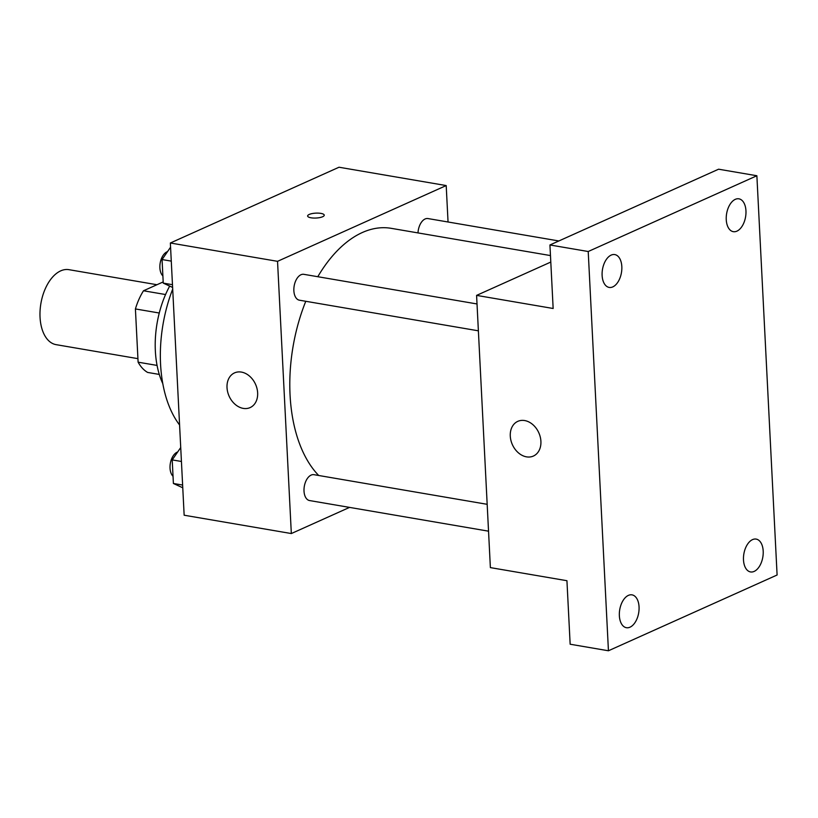 <?xml version="1.0" encoding="UTF-8"?>
<svg xmlns="http://www.w3.org/2000/svg" width="818" height="818" viewBox="0 0 818 818"><rect width="100%" height="100%" fill="white"/><g stroke="black" fill="none" stroke-linecap="round" stroke-linejoin="round"><path stroke-width="1.23" d="M156.944 284.725L68.947 269.674A38.037 21.943 99.7 0 0 40.9 303.468A38.037 21.943 99.7 0 0 56.115 344.654L137.925 358.652M157.076 365.421L138.109 362.18L135.41 308.938A51.084 29.479 99.7 0 1 143.498 290.768L163.191 281.924M138.109 362.18A51.084 29.479 99.7 0 0 147.629 372.435L159.295 374.429M159.265 313.018L135.41 308.938M165.563 294.541L143.498 290.768M162.802 383.652A76.074 43.896 -80.3 0 1 169.684 286.085M179.571 424.971A109.356 63.098 -80.3 0 1 172.69 289.122M349.552 507.395L291.331 533.551L184.152 515.217L170.359 242.997L339.02 167.23L446.199 185.563L448.049 221.995M550.473 255.574L391.219 228.334A133.129 76.81 99.7 0 0 317.793 276.719M305.779 301.29A133.129 76.81 99.7 0 0 318.703 475.493M291.331 533.551L277.537 261.331L446.199 185.563M477.027 303.959L303.836 274.327A13.119 7.567 99.7 0 0 294.163 285.983A13.119 7.567 99.7 0 0 299.408 300.196L478.387 330.82M558.858 240.962L427.967 218.559A13.119 7.567 99.7 0 0 417.998 232.915M488.54 531.179L309.562 500.555A13.119 7.567 -80.3 0 1 304.03 488.745A13.119 7.567 -80.3 0 1 311.137 475.094A13.119 7.567 -80.3 0 1 313.989 474.685L487.18 504.317M277.537 261.331L170.359 242.997M243.243 408.386A19.018 14.489 65.8 0 1 227.66 391.945A19.018 14.489 65.8 0 1 234.531 372.885A19.018 14.489 65.8 0 1 255.543 384.307A19.018 14.489 65.8 0 1 250.124 407.589A19.018 14.489 65.8 0 1 243.243 408.386M309.235 214.439A8.323 2.454 177.1 0 1 318.468 213.13A8.323 2.454 177.1 0 1 324.245 215.165A8.323 2.454 177.1 0 1 316.065 218.038A8.323 2.454 177.1 0 1 307.629 216.013A8.323 2.454 177.1 0 1 309.235 214.439M307.629 216.013A8.323 2.454 177.1 0 1 309.235 214.449A8.323 2.454 177.1 0 1 318.458 213.14A8.323 2.454 177.1 0 1 324.245 215.175M608.439 650.77L588.214 251.515L756.875 175.747L777.1 575.003L608.439 650.77L570.156 644.226L566.935 580.708L490.381 567.61L476.587 295.39L550.8 262.057M756.875 175.747L718.593 169.203L549.931 244.971L588.214 251.515M476.587 295.39L553.152 308.488L549.931 244.971M526.516 456.853A19.018 14.489 65.8 0 1 510.923 440.411A19.018 14.489 65.8 0 1 517.804 421.352A19.018 14.489 65.8 0 1 538.806 432.763A19.018 14.489 65.8 0 1 533.387 456.055A19.018 14.489 65.8 0 1 526.516 456.853M621.823 266.586A16.657 9.611 -80.3 0 1 609.165 287.425A16.657 9.611 -80.3 0 1 602.12 275.431A16.657 9.611 -80.3 0 1 614.778 254.582A16.657 9.611 -80.3 0 1 621.823 266.586M639.052 606.854A16.657 9.611 -80.3 0 1 626.394 627.703A16.657 9.611 -80.3 0 1 619.359 615.709A16.657 9.611 -80.3 0 1 632.017 594.86A16.657 9.611 -80.3 0 1 639.052 606.854M763.194 551.097A16.657 9.611 -80.3 0 1 750.535 571.935A16.657 9.611 -80.3 0 1 743.49 559.941A16.657 9.611 -80.3 0 1 756.149 539.093A16.657 9.611 -80.3 0 1 763.194 551.097M745.955 210.819A16.657 9.611 -80.3 0 1 733.296 231.668A16.657 9.611 -80.3 0 1 726.251 219.664A16.657 9.611 -80.3 0 1 738.92 198.825A16.657 9.611 -80.3 0 1 745.955 210.819M182.762 487.784L173.396 483.479L172.209 459.9L180.717 447.558M182.618 485.054L173.396 483.479M181.422 461.475L172.209 459.9M177.68 451.965A13.119 7.567 99.7 0 0 170.41 462.988A13.119 7.567 99.7 0 0 173.038 476.291M172.608 287.435L163.252 283.12L162.056 259.551L170.573 247.2M172.475 284.695L163.252 283.12M171.279 261.126L162.056 259.551M167.526 251.617A13.119 7.567 99.7 0 0 160.256 262.639A13.119 7.567 99.7 0 0 162.884 275.942"/></g></svg>
